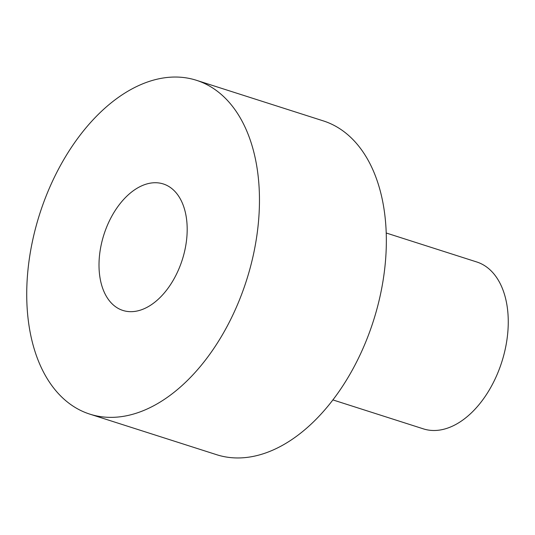 <?xml version="1.0" encoding="UTF-8"?>
<svg xmlns="http://www.w3.org/2000/svg" width="535" height="535" viewBox="0 0 535 535"><rect width="100%" height="100%" fill="white"/><g stroke="black" fill="none" stroke-linecap="round" stroke-linejoin="round"><path stroke-width="0.8" d="M184.863 250.166A66.394 41.142 107.7 0 1 122.863 310.434A66.394 41.142 107.7 0 1 101.329 244.241A66.394 41.142 107.7 0 1 163.329 183.966A66.394 41.142 107.7 0 1 184.863 250.166M89.699 414.09L216.588 454.683A175.219 108.585 -72.3 0 0 380.211 295.621A175.219 108.585 -72.3 0 0 323.374 120.91L196.492 80.317A175.219 108.585 -72.3 0 0 32.862 239.379A175.219 108.585 -72.3 0 0 89.699 414.09A175.219 108.585 -72.3 0 0 253.329 255.021A175.219 108.585 -72.3 0 0 196.492 80.317M332.85 399.899L423.379 428.863A87.613 54.296 -72.3 0 0 505.194 349.328A87.613 54.296 -72.3 0 0 476.772 261.976L386.243 233.013"/></g></svg>
